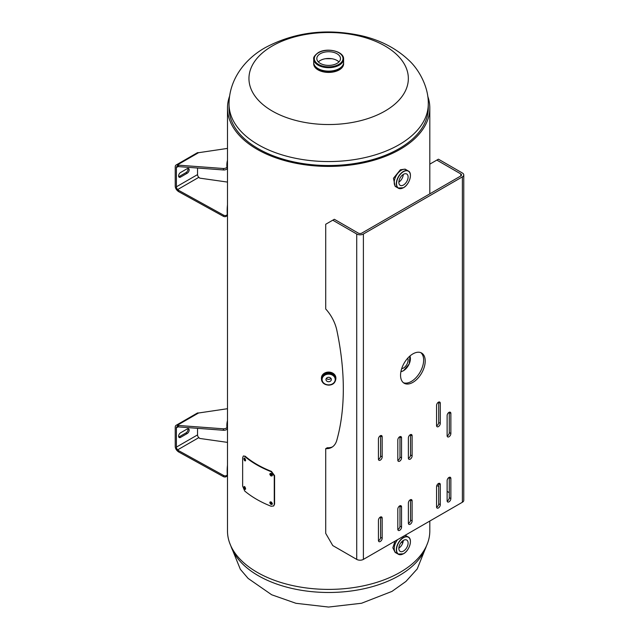 <?xml version="1.0" encoding="UTF-8"?>
<svg xmlns="http://www.w3.org/2000/svg" width="639" height="639" viewBox="0 0 639 639"><rect width="100%" height="100%" fill="white"/><g stroke="black" fill="none" stroke-linecap="round" stroke-linejoin="round"><path stroke-width="0.96" d="M229.569 96.225A101.162 58.405 0 0 0 227.492 108.007L227.492 530.993A101.162 58.405 0 0 0 328.654 589.398A101.162 58.405 0 0 0 429.807 530.993L429.807 521.049M227.492 108.007A101.162 58.405 0 0 0 328.654 166.412A101.162 58.405 0 0 0 429.807 108.007A101.162 58.405 0 0 0 427.731 96.225M399.103 180.438L399.103 181.931L399.095 180.454M229.026 108.007A99.628 57.518 0 0 0 328.654 165.525A99.628 57.518 0 0 0 428.274 108.007L428.274 104.037A99.628 57.518 180 0 1 399.095 144.71A99.628 57.518 180 0 1 290.529 157.178A99.628 57.518 180 0 1 229.026 104.037L229.026 108.007M313.709 63.261A14.969 8.642 0 0 0 313.685 63.772A14.969 8.642 0 0 0 318.07 69.891A14.969 8.642 0 0 0 334.381 71.76A14.969 8.642 0 0 0 343.622 63.772A14.969 8.642 0 0 0 343.59 63.261M325.387 58.732A98.39 56.807 180 0 1 331.913 58.732M272.294 111.058A79.699 46.016 180 0 1 272.294 45.984A79.699 46.016 180 0 1 385.005 45.984A79.699 46.016 180 0 1 385.005 111.058A79.699 46.016 180 0 1 272.294 111.058M402.634 543.31A79.164 45.704 0 0 0 401.643 541.872M337.017 63.397A11.829 6.829 0 0 0 340.483 58.564A11.829 6.829 0 0 0 333.175 52.254A11.829 6.829 0 0 0 320.283 53.732A11.829 6.829 0 0 0 316.824 58.564A11.829 6.829 0 0 0 324.125 64.874A11.829 6.829 0 0 0 337.017 63.397M338.942 61.927A11.829 6.829 0 0 0 320.283 60.465A11.829 6.829 0 0 0 318.358 61.927M343.598 62.398A14.945 8.627 180 0 1 339.221 68.605A14.945 8.627 180 0 1 322.855 70.45A14.945 8.627 180 0 1 313.709 62.398M407.746 358.167A6.55 3.778 -60 0 1 403.473 368.048A6.55 3.778 -60 0 1 401.683 368.663M396.476 187.131A9.96 5.751 -60 0 1 396.284 187.027L395.158 186.38L393.456 178.289L400.389 169.758L405.126 169.119L406.252 169.774A9.96 5.751 -60 0 1 406.428 169.886M398.848 182.099A6.55 3.778 120 0 0 403.257 174.455M403.473 174.327A6.55 3.778 -60 0 1 406.747 174A6.55 3.778 -60 0 1 407.754 179.247A6.55 3.778 -60 0 1 403.473 185.022A6.55 3.778 -60 0 1 400.198 185.35A6.55 3.778 -60 0 1 399.199 180.102A6.55 3.778 -60 0 1 403.473 174.327M396.476 553.182A9.96 5.751 -60 0 1 396.284 553.078L395.158 552.423L392.841 547.831L395.022 541.137M398.848 548.142A6.55 3.778 120 0 0 403.257 540.506M403.473 540.378A6.55 3.778 -60 0 1 406.747 540.051A6.55 3.778 -60 0 1 407.754 545.299A6.55 3.778 -60 0 1 403.473 551.074A6.55 3.778 -60 0 1 400.198 551.401A6.55 3.778 -60 0 1 399.199 546.145A6.55 3.778 -60 0 1 403.473 540.378M328.654 381.715A2.692 2.197 180 0 0 331.337 379.518A2.692 2.197 180 0 0 328.654 377.322A2.692 2.197 180 0 0 325.962 379.518A2.692 2.197 180 0 0 328.654 381.715M326.369 378.352A2.692 2.197 180 0 0 328.654 379.382A2.692 2.197 180 0 0 330.93 378.352M223.283 168.496L223.578 169.966L178.624 166.619L178.321 165.15L223.283 168.496A2.492 1.014 -11.6 0 0 226.206 167.849A2.492 1.014 -11.6 0 0 226.949 166.939A100.874 41.184 168.4 0 1 227.492 160.261M223.578 169.966A2.492 1.014 -11.6 0 0 226.502 169.319A2.492 1.014 -11.6 0 0 227.252 168.408A100.874 41.184 168.4 0 1 227.492 163.073M178.6 175.925A2.804 1.621 120 0 0 179.176 177.211A2.804 1.621 120 0 0 180.581 177.067L187.179 173.257A2.804 1.621 120 0 0 189.016 170.789A2.804 1.621 120 0 0 188.585 168.544A2.804 1.621 120 0 0 187.179 168.68L180.581 172.49A2.804 1.621 120 0 0 178.6 175.925M178.72 176.652A2.804 1.621 120 0 0 179.415 176.396L186.021 172.586A2.804 1.621 120 0 0 187.874 168.424M178.321 165.15L177.402 164.902A4.138 2.388 -120 0 0 176.092 165.022A4.138 2.388 -120 0 0 175.23 166.915L175.23 186.133A4.138 2.388 -120 0 0 177.402 190.646L178.321 191.468L178.624 190.342L223.578 215.143A2.492 1.757 -165 0 0 227.212 214.392A2.492 1.757 -165 0 0 227.252 213.985A100.874 71.328 15 0 1 227.492 204.855M178.624 166.619L177.698 166.372A2.492 1.438 -120 0 0 176.915 166.444A2.492 1.438 -120 0 0 176.396 167.586L176.396 186.804A2.492 1.438 -120 0 0 177.698 189.527L198.833 177.322A2.492 1.438 60 0 1 197.531 174.607L197.531 168.025M227.212 214.392L226.909 215.519A2.492 1.757 -165 0 1 223.283 216.262L178.321 191.468M198.833 177.322L199.759 178.137L227.492 182.083M177.402 190.646L177.698 189.527L178.624 190.342M176.092 165.022L197.227 152.817A4.138 2.388 60 0 1 198.537 152.705L227.492 148.408M400.557 375.253A17.437 10.064 120 0 0 404.167 383.232A17.437 10.064 120 0 0 417.602 378.56A17.437 10.064 120 0 0 425.215 361.019A17.437 10.064 120 0 0 421.604 353.032A17.437 10.064 120 0 0 408.169 357.704A17.437 10.064 120 0 0 400.557 375.253M403.417 382.713A17.437 10.064 120 0 0 416.54 377.098A17.437 10.064 120 0 0 423.641 360.108A17.437 10.064 120 0 0 420.781 352.64M463.77 174.942A4.721 2.724 180 0 0 462.38 173.009L438.426 159.183L436.844 160.093L460.807 173.928A2.492 1.438 180 0 1 461.534 174.942A2.492 1.438 180 0 1 460.807 175.957L361.818 233.107A2.492 1.438 180 0 1 358.295 233.107L334.333 219.281L332.759 220.191L356.714 234.018L356.714 559.397A4.721 2.724 0 0 0 363.391 559.397L462.38 502.246A4.721 2.724 0 0 0 463.77 500.321L463.77 174.942A4.721 2.724 180 0 1 462.38 176.867L462.38 502.246M436.844 485.472L438.713 486.551M449.281 492.653L447.124 491.399M429.807 164.151L436.844 160.093M332.496 446.861A28.156 16.255 60 0 1 327.288 447.731L325.714 448.642L325.714 533.365L332.759 545.562L356.714 559.397M332.759 220.191L325.714 224.257L325.714 308.98A28.156 16.255 60 0 1 336.833 330.275A251.582 145.253 60 0 1 336.833 440.191A28.156 16.255 60 0 1 331.729 447.356A28.156 16.255 60 0 1 325.714 448.642M356.714 234.018A4.721 2.724 180 0 0 363.391 234.018L462.38 176.867M447.14 435.99A2.644 1.526 120 0 0 449.281 432.619L449.281 412.53A2.644 1.526 120 0 0 449.265 412.227M408.393 458.363A2.644 1.526 120 0 0 410.542 454.984L410.542 434.903A2.644 1.526 120 0 0 410.518 434.6M378.456 540.722A2.644 1.526 120 0 0 380.596 537.351L380.596 517.263A2.644 1.526 120 0 0 380.58 516.959M397.825 529.539A2.644 1.526 120 0 0 399.974 526.161L399.974 506.08A2.644 1.526 120 0 0 399.95 505.776M408.393 523.437A2.644 1.526 120 0 0 410.542 520.066L410.542 499.978A2.644 1.526 120 0 0 410.518 499.674M436.573 507.166A2.644 1.526 120 0 0 438.713 503.796L438.713 483.707A2.644 1.526 120 0 0 438.697 483.404M436.573 425.822A2.644 1.526 120 0 0 438.713 422.451L438.713 402.362A2.644 1.526 120 0 0 438.697 402.059M397.825 460.392A2.644 1.526 120 0 0 399.974 457.021L399.974 436.94A2.644 1.526 120 0 0 399.95 436.637M378.456 459.377A2.644 1.526 120 0 0 380.596 456.006L380.596 435.918A2.644 1.526 120 0 0 380.58 435.614M447.14 501.064A2.644 1.526 120 0 0 449.281 497.693L449.281 477.613A2.644 1.526 120 0 0 449.265 477.309M450.862 433.53L450.862 413.441A2.644 1.526 120 0 0 450.311 412.235A2.644 1.526 120 0 0 448.274 412.946A2.644 1.526 120 0 0 447.124 415.606L447.124 435.686A2.644 1.526 120 0 0 447.667 436.9A2.644 1.526 120 0 0 449.704 436.189A2.644 1.526 120 0 0 450.862 433.53L449.281 432.619M412.115 455.895L412.115 435.814A2.644 1.526 120 0 0 411.572 434.6A2.644 1.526 120 0 0 409.527 435.311A2.644 1.526 120 0 0 408.377 437.971L408.377 458.059A2.644 1.526 120 0 0 408.92 459.265A2.644 1.526 120 0 0 410.965 458.562A2.644 1.526 120 0 0 412.115 455.895L410.542 454.984M382.178 538.262L382.178 518.173A2.644 1.526 120 0 0 381.627 516.967A2.644 1.526 120 0 0 379.59 517.67A2.644 1.526 120 0 0 378.44 520.338L378.44 540.418A2.644 1.526 120 0 0 378.983 541.632A2.644 1.526 120 0 0 381.02 540.921A2.644 1.526 120 0 0 382.178 538.262L380.596 537.351M401.548 527.071L401.548 506.991A2.644 1.526 120 0 0 401.004 505.776A2.644 1.526 120 0 0 398.96 506.487A2.644 1.526 120 0 0 397.809 509.147L397.809 529.236A2.644 1.526 120 0 0 398.361 530.442A2.644 1.526 120 0 0 400.397 529.739A2.644 1.526 120 0 0 401.548 527.071L399.974 526.161M412.115 520.977L412.115 500.888A2.644 1.526 120 0 0 411.572 499.682A2.644 1.526 120 0 0 409.527 500.385A2.644 1.526 120 0 0 408.377 503.053L408.377 523.133A2.644 1.526 120 0 0 408.92 524.347A2.644 1.526 120 0 0 410.965 523.637A2.644 1.526 120 0 0 412.115 520.977L410.542 520.066M440.295 504.706L440.295 484.618A2.644 1.526 120 0 0 439.744 483.411A2.644 1.526 120 0 0 437.707 484.122A2.644 1.526 120 0 0 436.557 486.782L436.557 506.863A2.644 1.526 120 0 0 437.1 508.077A2.644 1.526 120 0 0 439.137 507.366A2.644 1.526 120 0 0 440.295 504.706L438.713 503.796M440.295 423.361L440.295 403.273A2.644 1.526 120 0 0 439.744 402.067A2.644 1.526 120 0 0 437.707 402.778A2.644 1.526 120 0 0 436.557 405.438L436.557 425.518A2.644 1.526 120 0 0 437.1 426.732A2.644 1.526 120 0 0 439.137 426.021A2.644 1.526 120 0 0 440.295 423.361L438.713 422.451M401.548 457.931L401.548 437.851A2.644 1.526 120 0 0 401.004 436.637A2.644 1.526 120 0 0 398.96 437.348A2.644 1.526 120 0 0 397.809 440.007L397.809 460.088A2.644 1.526 120 0 0 398.361 461.302A2.644 1.526 120 0 0 400.397 460.591A2.644 1.526 120 0 0 401.548 457.931L399.974 457.021M382.178 456.917L382.178 436.828A2.644 1.526 120 0 0 381.627 435.622A2.644 1.526 120 0 0 379.59 436.325A2.644 1.526 120 0 0 378.44 438.993L378.44 459.074A2.644 1.526 120 0 0 378.983 460.288A2.644 1.526 120 0 0 381.02 459.577A2.644 1.526 120 0 0 382.178 456.917L380.596 456.006M450.862 498.604L450.862 478.523A2.644 1.526 120 0 0 450.311 477.309A2.644 1.526 120 0 0 448.274 478.02A2.644 1.526 120 0 0 447.124 480.68L447.124 500.76A2.644 1.526 120 0 0 447.667 501.974A2.644 1.526 120 0 0 449.704 501.264A2.644 1.526 120 0 0 450.862 498.604L449.281 497.693M223.283 428.801L223.578 430.271L178.624 426.924L178.321 425.454L223.283 428.801A2.492 1.014 -11.6 0 0 226.206 428.154A2.492 1.014 -11.6 0 0 226.949 427.235A100.874 41.184 168.4 0 1 227.492 420.566M223.578 430.271A2.492 1.014 -11.6 0 0 226.502 429.624A2.492 1.014 -11.6 0 0 227.252 428.705A100.874 41.184 168.4 0 1 227.492 423.377M178.6 436.229A2.804 1.621 120 0 0 179.176 437.507A2.804 1.621 120 0 0 180.581 437.372L187.179 433.561A2.804 1.621 120 0 0 189.016 431.085A2.804 1.621 120 0 0 188.585 428.841A2.804 1.621 120 0 0 187.179 428.985L180.581 432.795A2.804 1.621 120 0 0 178.6 436.229M178.72 436.956A2.804 1.621 120 0 0 179.415 436.701L186.021 432.891A2.804 1.621 120 0 0 187.874 428.729M178.321 425.454L177.402 425.207A4.138 2.388 -120 0 0 176.092 425.326A4.138 2.388 -120 0 0 175.23 427.219L175.23 446.437A4.138 2.388 -120 0 0 177.402 450.95L178.321 451.765L178.624 450.647L223.578 475.44A2.492 1.757 -165 0 0 227.212 474.697A2.492 1.757 -165 0 0 227.252 474.29A100.874 71.328 15 0 1 227.492 465.16M178.624 426.924L177.698 426.676A2.492 1.438 -120 0 0 176.915 426.748A2.492 1.438 -120 0 0 176.396 427.89L176.396 447.108A2.492 1.438 -120 0 0 177.698 449.824L198.833 437.627A2.492 1.438 60 0 1 197.531 434.911L197.531 428.33M227.212 474.697L226.909 475.815A2.492 1.757 -165 0 1 223.283 476.566L178.321 451.765M198.833 437.627L199.759 438.442L227.492 442.38M177.402 450.95L177.698 449.824L178.624 450.647M176.092 425.326L197.227 413.121A4.138 2.388 60 0 1 198.537 413.002L227.492 408.712M244.449 458.051L245.512 460.751M245.616 460.24C245.017 458.107 244.433 457.612 243.858 458.754C244.433 460.895 245.017 461.39 245.616 460.24L245.304 460.951M244.17 458.043L243.858 458.754M244.449 486.527L245.512 489.226M245.616 488.715C245.017 486.575 244.433 486.079 243.858 487.222C244.433 489.362 245.017 489.865 245.616 488.715L245.304 489.418M244.17 486.519L243.858 487.222M270.273 473.403L270.145 473.922L272.254 475.728M272.382 475.216C271.511 473.243 270.656 472.908 269.802 474.202C270.656 476.191 271.511 476.526 272.382 475.216L272.118 475.887M270.073 473.523L270.145 473.922M270.273 501.879L270.145 502.39L272.254 504.195M272.382 503.692C271.511 501.719 270.656 501.375 269.802 502.677C270.656 504.658 271.511 505.002 272.382 503.692L272.118 504.363M270.073 501.998L269.802 502.677M244.697 456.422A100.227 57.861 0 0 0 271.128 471.686L274.267 475.919L274.267 504.387L273.62 506L271.128 506.256A100.227 57.861 180 0 1 244.697 490.992L242.644 486.135L242.644 457.66L243.363 455.982L245.192 456.23A99.628 57.518 0 0 0 271.463 471.398L274.586 475.624L274.586 504.099L273.772 505.848M243.363 455.982L245.192 456.23M230.847 545.922A99.628 57.518 0 0 0 299.507 589.965A99.628 57.518 0 0 0 399.095 575.635A99.628 57.518 0 0 0 426.453 545.922M340.004 68.804A13.076 7.548 180 0 1 337.895 70.394A13.076 7.548 180 0 1 335.906 71.336M321.393 71.336A13.076 7.548 180 0 1 317.303 68.804M337.688 70.514A12.78 7.38 180 0 1 336.33 71.193M320.97 71.193A12.78 7.38 180 0 1 319.508 70.45M339.221 69.244A14.945 8.627 180 0 1 322.935 71.113A14.945 8.627 180 0 1 313.709 63.141C313.062 70.633 330.627 74.795 339.189 69.316C342.057 67.614 343.526 65.553 343.598 63.141A14.945 8.627 180 0 1 339.221 69.244M339.109 69.308A14.793 8.539 180 0 1 318.134 69.276M343.598 59.052A14.945 8.627 180 0 1 339.221 65.154A14.945 8.627 180 0 1 322.935 67.023A14.945 8.627 180 0 1 313.709 59.052C313.23 57.398 314.731 55.273 318.206 52.678C326.745 47.27 344.109 51.24 343.598 59.052L343.598 62.502A14.945 8.627 180 0 1 339.221 68.597A14.945 8.627 180 0 1 323.422 70.594A14.945 8.627 180 0 1 313.741 63.117M343.558 63.117A14.945 8.627 180 0 1 339.221 68.613A14.945 8.627 180 0 1 322.935 70.474A14.945 8.627 180 0 1 313.709 62.502L313.709 59.052M338.798 64.419A14.346 8.283 180 0 1 318.51 64.419A14.346 8.283 180 0 1 318.51 52.71A14.346 8.283 180 0 1 338.798 52.71A14.346 8.283 180 0 1 338.798 64.419M400.925 371.61A9.801 5.655 120 0 0 403.473 370.7A9.801 5.655 120 0 0 409.918 356.035M402.834 371.035A9.944 5.743 -60 0 1 400.917 371.658M409.95 356.003A9.944 5.743 -60 0 1 410.374 357.976M396.675 187.219L396.284 187.027A9.96 5.751 -60 0 1 394.758 179.048A9.96 5.751 -60 0 1 401.268 170.27A9.96 5.751 -60 0 1 406.252 169.774L406.604 170.006A9.96 5.751 120 0 0 401.276 170.27A9.96 5.751 120 0 0 394.678 179.375A9.96 5.751 120 0 0 396.675 187.219L398.073 188.018A9.944 5.743 -60 0 1 396.955 179.958A9.944 5.743 -60 0 1 403.361 171.484A9.944 5.743 -60 0 1 408.001 170.829A9.944 5.743 -60 0 1 410.374 174.95M403.473 171.675A9.801 5.655 120 0 0 396.547 183.673A9.801 5.655 120 0 0 403.473 187.674A9.801 5.655 120 0 0 410.406 175.677A9.801 5.655 120 0 0 403.473 171.675M402.834 188.01A9.944 5.743 -60 0 1 398.073 188.018L403.441 187.746C409.663 184.535 413.002 172.53 408.001 170.829L406.604 170.006M397.594 539.651A9.96 5.751 120 0 0 396.675 553.27L398.073 554.069A9.944 5.743 -60 0 1 396.955 546.01A9.944 5.743 -60 0 1 403.361 537.535A9.944 5.743 -60 0 1 408.001 536.872A9.944 5.743 -60 0 1 410.374 541.001M405.238 535.242L406.604 536.057A9.96 5.751 120 0 0 404.966 535.394A9.96 5.751 -60 0 1 406.252 535.825A9.96 5.751 -60 0 1 406.428 535.937M403.473 537.726A9.801 5.655 120 0 0 396.547 549.724A9.801 5.655 120 0 0 403.473 553.725A9.801 5.655 120 0 0 410.406 541.728A9.801 5.655 120 0 0 403.473 537.726M402.834 554.061A9.944 5.743 -60 0 1 398.073 554.069L403.441 553.789C409.663 550.586 413.002 538.581 408.001 536.872L406.604 536.057M396.675 553.27L396.284 553.078A9.96 5.751 -60 0 1 397.562 539.667M321.433 378.216A7.221 5.895 -0 0 1 321.425 377.992A7.221 5.895 -0 0 1 328.654 372.09A7.221 5.895 -0 0 1 335.874 377.992A7.221 5.895 -0 0 1 335.866 378.216M321.489 379.135A7.213 5.887 -0 0 1 328.654 372.553A7.221 5.895 -0 0 1 335.874 378.44L335.874 377.992C335.443 374.382 333.031 372.409 328.654 372.066C324.269 372.409 321.864 374.382 321.425 377.992L321.489 379.199A7.221 5.895 -0 0 1 321.425 378.44A7.221 5.895 -0 0 1 328.654 372.545A7.213 5.887 -0 0 1 335.81 379.135M328.654 372.601A7.165 5.847 -0 0 1 335.81 378.448L335.81 379.175A7.165 5.847 -0 0 0 328.654 373.328A7.165 5.847 -0 0 0 321.489 379.175L321.489 378.448A7.165 5.847 -0 0 1 328.654 372.601M321.489 378.751A7.173 5.855 -0 0 1 328.654 372.585A7.173 5.855 -0 0 1 335.81 378.751M328.654 385.021A7.165 5.847 -0 0 1 321.489 379.175C321.936 382.825 324.324 384.806 328.654 385.133C332.727 385.021 335.116 383.033 335.81 379.175M328.654 384.878A6.566 5.36 -0 0 1 322.088 379.518A6.566 5.36 -0 0 1 328.654 374.158A6.566 5.36 -0 0 1 335.219 379.518A6.566 5.36 -0 0 1 328.654 384.878M335.874 378.44A7.221 5.895 -0 0 1 335.81 379.199L335.874 378.44M226.949 166.939L227.252 168.408M180.581 177.067L179.415 176.396M176.396 186.804L197.531 174.607M176.396 167.586L178.241 166.515M187.179 173.257L186.021 172.586M223.283 216.262L223.578 215.143M177.698 166.372L177.402 164.902L198.537 152.705M460.807 173.928L460.807 175.957M363.391 234.018L363.391 559.397M449.281 477.613L450.862 478.523M380.596 435.918L382.178 436.828M399.974 436.94L401.548 437.851M438.713 402.362L440.295 403.273M438.713 483.707L440.295 484.618M410.542 499.978L412.115 500.888M399.974 506.08L401.548 506.991M380.596 517.263L382.178 518.173M410.542 434.903L412.115 435.814M449.281 412.53L450.862 413.441M226.949 427.235L227.252 428.705M180.581 437.372L179.415 436.701M176.396 447.108L197.531 434.911M176.396 427.89L178.241 426.82M187.179 433.561L186.021 432.891M223.283 476.566L223.578 475.44M177.698 426.676L177.402 425.207L198.537 413.002M429.807 108.007L429.807 193.849M428.274 104.037C428.801 87.056 418.761 69.363 409.16 60.569C396.356 48.388 380.421 40.097 361.339 35.696C326.561 28.132 294.563 32.094 265.345 47.59C245.767 58.453 229.161 78.669 229.026 104.037M427.731 542.775L417.219 568.942L405.949 581.434L391.955 591.41L361.53 603.256L328.566 607.05L295.969 603.304L271.687 594.773L248.14 578.431L240.352 569.317L229.569 542.775M317.096 68.661L320.075 70.857M337.224 70.857L340.204 68.661M313.709 62.598L313.709 63.141M343.598 62.598L343.598 63.141M400.909 371.69L403.441 370.772L409.216 363.926L409.974 355.979"/></g></svg>
